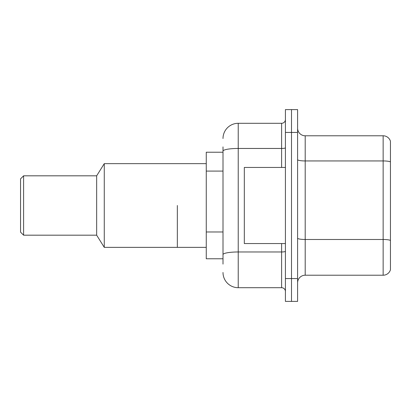 <?xml version="1.0" encoding="UTF-8"?>
<svg xmlns="http://www.w3.org/2000/svg" width="411" height="411" viewBox="0 0 411 411"><rect width="100%" height="100%" fill="white"/><g stroke="black" fill="none" stroke-linecap="round" stroke-linejoin="round"><path stroke-width="0.62" d="M223.003 165.761L223.003 151.099L223.003 152.224L206.26 152.224L206.26 258.776L223.003 258.776M223.003 264.103L223.003 146.897M285.419 278.566L285.419 301.402L291.507 301.402L291.507 278.566L291.507 301.402L297.595 301.402L297.595 278.566L291.507 278.566L291.507 132.434L291.507 278.566L285.419 278.566L285.419 132.434L291.507 132.434L291.507 109.598L291.507 132.434L297.595 132.434L297.595 278.566M297.595 132.434L297.595 109.598L285.419 109.598L285.419 132.434M223.003 138.522A15.222 15.222 0 0 1 238.226 123.3L238.226 287.7L281.612 287.7L281.612 243.553M238.226 123.3L281.612 123.3A3.807 3.807 0 0 0 285.419 119.493M223.003 257.255L223.003 237.306M285.419 291.507A3.807 3.807 0 0 0 281.612 287.7M238.226 287.7A15.222 15.222 0 0 1 223.003 272.478M297.595 282.83A7.609 7.609 0 0 1 305.203 275.216L383.144 275.216L383.144 135.784L305.203 135.784A7.609 7.609 0 0 1 297.595 128.17A7.609 7.609 0 0 0 305.203 135.784L305.203 275.216M390.45 141.261A7.609 7.609 0 0 0 383.144 135.784A7.609 7.609 0 0 1 390.45 141.261L390.45 269.739A7.609 7.609 0 0 1 383.144 275.216M390.45 161.996L390.45 244.771M285.419 167.447L244.319 167.447L244.319 243.553L285.419 243.553M177.341 205.5L177.341 247.36L177.341 205.5M206.26 163.64L104.271 163.64L104.271 247.36L206.26 247.36M104.271 163.64L96.662 175.816L96.662 235.184L104.271 247.36M96.662 175.816L23.597 175.816L23.597 235.184L96.662 235.184M23.597 175.816L20.55 178.862L20.55 232.138L23.597 235.184M223.003 171.089L206.26 171.089M223.003 231.979L206.26 231.979M285.419 251.306A3.807 0.663 0 0 1 281.612 251.969L238.226 251.969A15.222 2.646 180 0 0 223.003 254.615M223.003 151.099A15.222 2.646 180 0 1 238.226 148.458L281.612 148.458L281.612 123.3M281.612 167.447L281.612 148.458A3.807 0.663 0 0 0 285.419 147.796M390.45 161.893A7.609 1.32 180 0 0 383.144 160.942L305.203 160.942A7.609 1.32 -0 0 1 297.595 159.617M390.45 240.44A7.609 1.32 180 0 0 383.144 239.485L305.203 239.485A7.609 1.32 0 0 1 297.595 238.164"/></g></svg>
